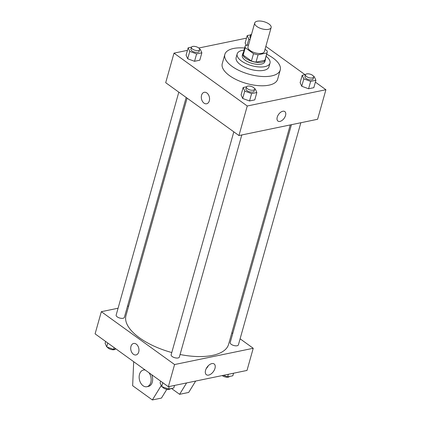 <?xml version="1.0" encoding="UTF-8"?>
<svg xmlns="http://www.w3.org/2000/svg" width="421" height="421" viewBox="0 0 421 421"><rect width="100%" height="100%" fill="white"/><g stroke="black" fill="none" stroke-linecap="round" stroke-linejoin="round"><path stroke-width="0.63" d="M268.982 24.013A8.525 3.715 -164.3 0 1 271.135 27.57A8.525 3.715 -164.3 0 1 261.925 28.838A8.525 3.715 -164.3 0 1 254.721 22.955A8.525 3.715 -164.3 0 1 260.378 21.05A8.525 3.715 -164.3 0 1 268.982 24.013M271.135 27.57L264.388 51.578A8.525 3.715 -164.3 0 1 255.179 52.846A8.525 3.715 -164.3 0 1 247.974 46.968L254.721 22.955M248.537 44.968L245.406 45.615A11.446 4.989 -164.3 0 0 245.159 46.173A11.446 4.989 -164.3 0 0 245.243 47.699L253.51 53.662A11.446 4.989 -164.3 0 0 258.084 54.767L266.956 52.93A11.446 4.989 -164.3 0 0 267.203 52.372A11.446 4.989 -164.3 0 0 267.119 50.846L265.019 49.331M258.084 54.767L256.005 62.15L264.883 60.314L266.956 52.93M267.203 52.372L265.125 59.756A11.446 4.989 -164.3 0 1 264.883 60.314M256.005 62.15A11.446 4.989 -164.3 0 1 251.432 61.05L253.51 53.662M245.159 46.173L243.085 53.562A11.446 4.989 -164.3 0 0 243.164 55.083L251.432 61.05M243.38 52.509A11.72 5.105 15.7 0 0 242.822 53.488A11.72 5.105 15.7 0 0 248.943 60.192A11.72 5.105 15.7 0 0 261.851 62.25A11.72 5.105 15.7 0 0 265.388 59.829A11.72 5.105 15.7 0 0 265.425 58.703M265.388 59.829L264.872 61.677A11.72 5.105 -164.3 0 1 261.336 64.097A11.72 5.105 -164.3 0 1 248.422 62.04A11.72 5.105 -164.3 0 1 242.301 55.335L242.822 53.488M243.164 55.083L245.243 47.699M244.054 50.11A17.05 7.425 15.7 0 0 237.17 53.893A17.05 7.425 15.7 0 0 246.075 63.645A17.05 7.425 15.7 0 0 264.856 66.639A17.05 7.425 15.7 0 0 269.998 63.118A17.05 7.425 15.7 0 0 266.098 56.309M237.17 53.893L236.134 57.588A17.05 7.425 15.7 0 0 245.038 67.339A17.05 7.425 15.7 0 0 263.82 70.333A17.05 7.425 15.7 0 0 268.961 66.813L269.998 63.118M244.638 48.036A28.77 12.53 15.7 0 0 224.851 54.414A28.77 12.53 15.7 0 0 239.875 70.87A28.77 12.53 15.7 0 0 271.566 75.922A28.77 12.53 15.7 0 0 280.244 69.986A28.77 12.53 15.7 0 0 266.682 54.23M280.244 69.986L277.649 79.216A28.77 12.53 -164.3 0 1 268.972 85.158A28.77 12.53 -164.3 0 1 237.281 80.101A28.77 12.53 -164.3 0 1 222.256 63.65L224.851 54.414M246.506 86.794L243.154 87.489L241.08 94.878L242.685 98.467L249.532 100.972L254.773 99.888L256.847 92.504L255.242 88.91L254.568 88.663M191.508 47.11L188.161 47.805L186.082 55.193L187.687 58.782L194.534 61.292L199.775 60.208L201.854 52.82L200.243 49.231L199.57 48.983M187.44 50.357L173.999 53.141L247.253 105.997L325.907 89.726L315.376 82.132M305.057 74.685L265.846 46.389M246.49 38.143L198.78 48.015M305.551 74.58L302.204 75.275L300.131 82.658L301.736 86.252L308.582 88.757L313.819 87.673L315.897 80.29L314.292 76.696L313.619 76.448M245.133 42.979L246.238 45.442L245.133 42.979L247.211 35.59L248.816 39.179L250.037 39.627M173.999 53.141L165.695 82.69L238.949 135.546L317.597 119.275L325.907 89.726M238.949 135.546L247.253 105.997M284.817 111.576A5.862 3.394 -54.2 0 1 285.543 115.47A5.862 3.394 -54.2 0 1 282.144 120.364A5.862 3.394 -54.2 0 1 277.96 121.085A5.862 3.394 -54.2 0 1 278.634 114.344A5.862 3.394 -54.2 0 1 284.817 111.576A5.862 3.394 -54.2 0 1 285.549 115.47A5.862 3.394 -54.2 0 1 282.144 120.364A5.862 3.394 -54.2 0 1 277.955 121.08M206.864 92.957A5.862 4.036 78.3 0 1 209.563 99.077A5.862 4.036 78.3 0 1 206.622 103.776A5.862 4.036 78.3 0 1 201.48 98.856A5.862 4.036 78.3 0 1 204.248 92.299A5.862 4.036 78.3 0 1 206.864 92.957M206.622 103.776A5.862 4.036 78.3 0 1 201.48 98.856A5.862 4.036 78.3 0 1 204.248 92.299M290.258 124.932L228.566 344.399A53.278 23.208 -164.3 0 1 180.077 354.503M171.779 352.54A53.278 23.208 -164.3 0 1 125.984 315.566L187.103 98.135M241.791 134.957L179.351 357.087A4.263 1.858 -164.3 0 1 174.747 357.718A4.263 1.858 -164.3 0 1 171.147 354.777L233.813 131.841M300.841 122.743L238.402 344.873A4.263 1.858 -164.3 0 1 233.797 345.504A4.263 1.858 -164.3 0 1 230.198 342.562L291.437 124.69M186.177 97.467L124.358 317.402A4.263 1.858 -164.3 0 1 119.753 318.034A4.263 1.858 -164.3 0 1 116.149 315.097L178.814 92.157M118.085 308.225L101.324 311.687L174.578 364.544L253.231 348.278L240.107 338.81M232.745 333.495L231.818 332.827M128.668 306.035L127.484 306.277M214.978 368.364A6.636 3.842 -54.2 0 1 211.126 373.906A6.636 3.842 -54.2 0 1 206.385 374.722A6.636 3.842 -54.2 0 1 207.153 367.091A6.636 3.842 -54.2 0 1 214.152 363.96A6.636 3.842 -54.2 0 1 214.978 368.364M101.324 311.687L95.093 333.853L168.347 386.71L174.578 364.544M168.347 386.71L247.001 370.438L253.231 348.278M206.248 368.575A6.636 3.842 125.8 0 0 208.274 365.765M133.652 343.457A5.862 4.036 -101.7 0 0 130.963 346.404A5.862 4.036 78.3 0 1 133.652 343.457A5.862 4.036 78.3 0 1 138.788 348.383A5.862 4.036 78.3 0 1 136.025 354.94A5.862 4.036 78.3 0 1 131.831 352.493A5.862 4.036 78.3 0 1 130.963 346.404A5.862 4.036 -101.7 0 0 131.831 352.493A5.862 4.036 -101.7 0 0 136.025 354.94M166.832 389.325L161.453 398.071L152.376 399.95L161.243 385.531M171.489 388.462L179.604 394.319L186.603 382.931M179.604 394.319L188.676 392.44L195.676 381.052M148.955 372.717A8.525 5.873 78.3 0 1 150.792 382.442A8.525 5.873 78.3 0 1 146.882 386.72L148.397 386.41A8.525 5.873 -101.7 0 0 152.302 382.126A8.525 5.873 -101.7 0 0 151.776 374.748M133.683 361.692L132.652 385.72L152.376 399.95M146.882 386.72A8.525 5.873 78.3 0 1 139.404 379.563A8.525 5.873 78.3 0 1 143.429 370.027A8.525 5.873 78.3 0 1 145.282 370.064M250.558 34.896L247.211 35.59M250.437 38.211A4.263 1.858 -164.3 0 1 249.953 36.943L250.474 35.096A4.263 1.858 -164.3 0 1 251.542 34.269M247.106 45.263L248.816 39.179M250.953 36.364A4.263 1.858 -164.3 0 1 250.474 35.096M188.161 47.805L189.766 51.394L196.612 53.904L201.854 52.82M199.628 49.62L199.107 51.467A4.263 1.858 -164.3 0 1 194.502 52.099A4.263 1.858 -164.3 0 1 190.902 49.157L191.423 47.31A4.263 1.858 -164.3 0 1 194.249 46.357A4.263 1.858 -164.3 0 1 198.549 47.841A4.263 1.858 -164.3 0 1 199.628 49.62A4.263 1.858 -164.3 0 1 195.023 50.252A4.263 1.858 -164.3 0 1 191.423 47.31M186.082 55.193L187.687 58.782L189.766 51.394M187.687 58.782L194.534 61.292L196.612 53.904M194.534 61.292L199.775 60.208M302.204 75.275L303.809 78.864L310.656 81.374L315.897 80.29M313.671 77.085L313.156 78.932A4.263 1.858 -164.3 0 1 308.551 79.569A4.263 1.858 -164.3 0 1 304.946 76.627L305.467 74.78A4.263 1.858 -164.3 0 1 308.293 73.828A4.263 1.858 -164.3 0 1 312.598 75.306A4.263 1.858 -164.3 0 1 313.671 77.085A4.263 1.858 -164.3 0 1 309.067 77.722A4.263 1.858 -164.3 0 1 305.467 74.78M300.131 82.658L301.736 86.252L303.809 78.864M301.736 86.252L308.582 88.757L310.656 81.374M308.582 88.757L313.819 87.673M243.154 87.489L244.764 91.078L251.605 93.588L256.847 92.504M254.626 89.305L254.105 91.146A4.263 1.858 -164.3 0 1 249.5 91.783A4.263 1.858 -164.3 0 1 245.901 88.842L246.417 86.994A4.263 1.858 -164.3 0 1 249.243 86.042A4.263 1.858 -164.3 0 1 253.547 87.521A4.263 1.858 -164.3 0 1 254.626 89.305A4.263 1.858 -164.3 0 1 250.016 89.936A4.263 1.858 -164.3 0 1 246.417 86.994M241.08 94.878L242.685 98.467L244.764 91.078M242.685 98.467L249.532 100.972L251.605 93.588M249.532 100.972L254.773 99.888M105.624 341.447L105.103 343.289L106.708 346.883L113.554 349.388L115.943 348.893M106.708 346.883L107.797 343.015M113.554 349.388L114.075 347.546M115.449 348.998A4.263 1.858 -164.3 0 1 111.365 349.546A4.263 1.858 -164.3 0 1 107.381 347.13M223.404 375.322L227.603 376.858L232.839 375.774L233.56 373.216M227.603 376.858L228.319 374.301M229.492 376.463A4.263 1.858 -164.3 0 1 226.351 377.179A4.263 1.858 -164.3 0 1 222.22 375.564M160.617 381.131L160.101 382.973L161.706 386.562L168.553 389.072L173.789 387.988L174.51 385.431M161.706 386.562L162.79 382.7M168.553 389.072L169.268 386.515M170.442 388.683A4.263 1.858 -164.3 0 1 166.358 389.225A4.263 1.858 -164.3 0 1 162.38 386.81M143.429 370.027L144.829 369.738"/></g></svg>
